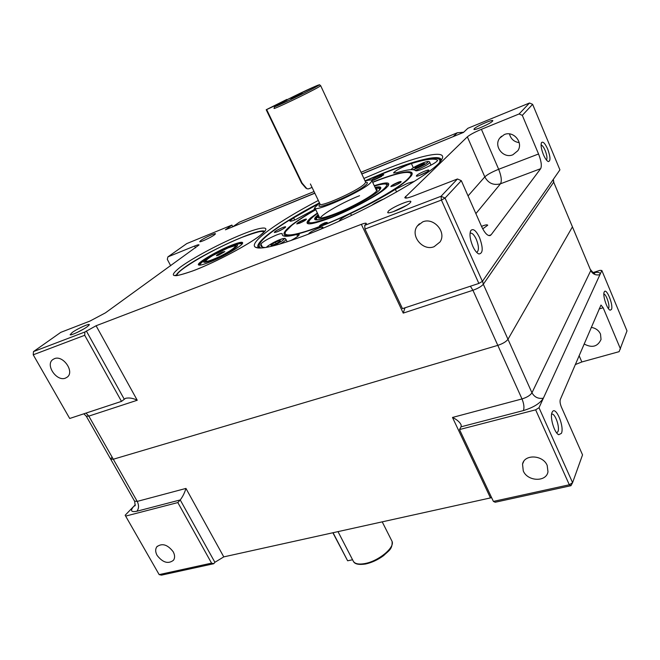<?xml version="1.0" encoding="UTF-8"?>
<svg xmlns="http://www.w3.org/2000/svg" width="660" height="660" viewBox="0 0 660 660"><rect width="100%" height="100%" fill="white"/><g stroke="black" fill="none" stroke-linecap="round" stroke-linejoin="round"><path stroke-width="0.99" d="M410.083 202.826L410.57 202.265C413.68 198.248 392.659 206.704 388.344 211.167L387.692 212.611C388.773 214.343 406.667 206.539 410.083 202.826M406.601 205.375L393.112 211.72M87.235 326.733L89.182 324.976C90.849 322.608 77.674 328.457 72.154 332.524L70.125 334.777C70.917 335.684 82.541 330.223 87.235 326.733M83.581 329.076L77.014 332.516M214.302 234.943L215.366 233.995C216.686 232.237 204.749 237.55 200.838 240.454L199.716 241.692C200.153 242.467 210.886 237.509 214.302 234.943M492.401 121.291L492.64 121.019C494.777 118.371 476.99 125.829 474.268 128.7L473.938 129.401C474.482 130.647 490.19 123.758 492.401 121.291M486.139 125.087L481.445 127.24M479.498 237.484C476.041 230.497 473.146 228.187 470.811 230.563C469.301 234.052 469.953 239.266 472.766 246.213C474.755 250.495 476.792 253.085 478.88 253.976C483.087 253.531 483.293 248.028 479.498 237.484M476.586 252.301L476.924 252.227C479.102 250.371 478.896 246.064 476.297 239.291C474.202 234.894 472.222 232.848 470.341 233.153L470.035 233.302M547.684 149.094C545.094 143.41 543.04 141.24 541.53 142.585C540.589 144.936 541.216 148.954 543.411 154.638C545.152 158.623 546.793 160.933 548.344 161.576C550.712 161.048 550.498 156.89 547.684 149.094M546.472 160.058C547.42 158.417 546.991 155.224 545.177 150.48C543.691 147.097 542.322 145.266 541.068 144.986M481.519 226.372C485.265 224.854 487.336 224.474 487.723 225.225L482.716 228.855M504.273 134.59C513.455 130.375 523.677 142.568 517.819 150.727L512.878 154.77C503.398 158.986 493.276 146.107 499.785 138.064L504.273 134.59M422.746 221.859C433.843 217.058 446.869 232.312 439.989 241.997L434.09 246.708C422.656 251.443 409.761 235.447 417.4 225.91L422.746 221.859M54.409 358.677C63.055 354.841 74.786 371.654 67.303 377.075L65.456 378.13C56.719 381.851 45.094 364.939 52.767 359.593L54.409 358.677M441.309 160.174C441.037 153.697 415.107 160.165 382.115 173.588L364.996 180.832M318.318 200.467C278.602 221.24 248.737 242.401 255.172 247.063C259.908 250.099 277.192 245.974 307.024 234.679C361.449 213.98 434.643 172.879 441.326 160.149C449.295 148.739 420.56 154.968 381.909 170.8L363.891 178.456M319.457 202.826C297.107 214.648 280.005 225.159 268.166 234.349C261.418 239.696 257.936 243.697 257.705 246.353L258.357 248.003M84.703 335.288L121.498 401.379L69.704 418.473L33.223 354.799L84.703 335.288L84.892 331.996L33.478 351.59L33.223 354.799L33.478 351.59L60.769 332.359L89.95 321.073L105.427 312.856L199.039 244.959C198.932 244.522 197.447 244.885 194.584 246.032L195.533 247.863M84.892 331.996L96.088 325.751L137.239 400.249C133.13 398.178 129.236 397.534 125.573 398.31L121.498 401.379M170.692 265.782L167.31 259.347L167.896 256.888L186.747 243.606L231.916 225.076L232.774 226.776M167.896 256.888L194.584 246.032M314.845 193.223L225.415 229.804L231.916 225.076M96.088 325.751L361.342 224.342C364.576 223.146 366.25 222.874 366.366 223.525L364.716 225.365L364.947 229.061L441.416 200.071L445.063 198.074L461.315 180.675L457.462 178.975L413.548 195.954C407.897 198.066 404.976 198.602 404.786 197.546L467.346 136.843C469.969 134.681 474.656 132.165 481.412 129.31L519.09 113.974L522.316 115.351L532.62 104.321L529.501 103.001L467.882 128.279L463.468 132.429L361.82 174.009M364.947 229.061L402.476 308.641L478.863 283.429L482.394 281.383L445.063 198.074L441.045 196.276L364.716 225.365M478.863 283.429L441.416 200.071L441.045 196.276L457.462 178.975M519.197 142.634C514.041 141.867 510.799 138.963 509.479 133.914M522.316 115.351L538.552 153.986C541.258 160.99 541.967 165.891 540.664 168.679L491.114 234.795L488.845 235.595M461.315 180.675L481.553 226.454C484.638 232.955 487.492 235.999 490.116 235.571L491.114 234.795M529.501 103.001L519.09 113.974M532.62 104.321L559.919 169.859L482.394 281.383M470.374 286.226L472.939 290.268L403.235 313.104L404.984 307.808M570.966 485.694L569.316 484.778L572.583 482.658L570.966 485.694L495.198 502.243L493.399 501.41L569.316 484.778L535.639 409.827L539.005 407.731L543.37 398.186C538.288 399.028 534.485 397.221 531.96 392.791L590.774 270.584L553.69 182.16L553.154 179.602M491.651 497.706L490.471 497.912L452.488 417.45C456.935 419.595 459.822 422.103 461.167 424.957L461.076 426.805L523.429 410.57C533.478 407.492 540.128 403.367 543.37 398.186L599.923 274.675C595.782 275.566 592.73 274.197 590.774 270.584L553.69 182.16L483.318 284.262C481.429 286.457 477.964 288.461 472.939 290.268L497.813 345.361C502.821 343.695 506.212 341.665 507.977 339.281L572.434 226.858L507.977 339.281C506.212 341.665 502.821 343.695 497.813 345.361L113.305 459.236L88.828 416.105L137.239 400.249M111.952 457.174L110.69 459.154L113.305 459.236L110.69 459.154L86.377 416.369M552.09 412.351C549.623 417.07 554.458 433.282 558.764 434.717L561.429 433.339C564.523 426.797 556.017 406.098 552.486 411.642L552.09 412.351M556.669 432.886L557.939 431.665C560.092 427.251 554.977 412.83 551.727 414.158L551.603 414.2M604.197 292.025C602.432 295.251 607.117 309.524 610.154 310.2L611.482 309.449C613.553 305.225 606.655 287.9 604.395 291.679L604.197 292.025M608.396 308.583L608.652 308.171C610.021 305.473 606.21 294.187 603.859 293.98M523.273 470.927C527.521 481.536 546.364 482.295 547.981 471.776L547.181 465.415C542.99 454.856 524.436 453.989 522.53 464.12L523.273 470.927M157.13 555.431C162.814 562.658 168.275 564.25 173.514 560.224C175.048 557.881 174.941 555.052 173.176 551.727C167.549 544.525 162.104 542.883 156.841 546.785C155.215 549.161 155.314 552.04 157.13 555.431M584.108 343.975C592.045 348.216 597.688 346.706 601.037 339.446L600.501 334.067C598.711 330.313 595.617 328.086 591.22 327.385M575.281 364.567L581.839 361.969L619.121 351.664L627 330.883L601.846 270.493L600.047 270.352L593.051 272.572M620.499 349.008L603.174 307.766L600.98 305.06L560.315 399.473C559.771 401.346 560.117 403.837 561.346 406.939L582.541 454.872L572.583 482.658L539.005 407.731M593.299 272.72C598.43 271.813 600.641 272.464 599.923 274.675L601.846 270.493M125.639 516.104L177.837 502.573L180.23 499.942L136.9 511.228C130.985 512.391 129.97 510.741 133.848 506.261L125.152 515.254L159.159 574.612L161.436 575.14L213.774 563.714L214.888 562.303L223.773 556.883L490.471 497.912M177.837 502.573L211.555 563.137L213.774 563.714M159.159 574.612L211.555 563.137M135.16 505.651L133.848 506.261L135.333 504.727M136.9 511.228C138.946 508.513 139.054 505.238 137.231 501.402L185.955 488.425C184.61 492.904 182.696 496.741 180.23 499.942L214.888 562.303M523.429 410.57C524.419 407.616 523.949 403.738 522.002 398.937L497.813 345.361L113.305 459.236L137.231 501.402L134.549 501.138L110.797 459.343M493.399 501.41L459.508 429.561L461.076 426.805M459.508 429.561L535.639 409.827M339.281 221.059L339.257 220.902C340.007 219.31 343.786 216.843 350.592 213.51C367.925 205.26 382.849 197.208 395.365 189.354L407.476 183.34L414.397 181.376M283.322 228.805L277.183 231.825M285.004 227.675L285.557 227.123C286.729 225.563 277.48 229.523 274.898 231.676L274.312 232.518C276.994 232.163 280.558 230.554 285.004 227.675M426.583 172.087L419.116 175.576M428.431 170.783L428.678 170.494C430.196 168.572 418.803 173.275 416.658 175.453L416.353 176.08C416.839 176.946 426.665 172.631 428.431 170.783M315.422 208.989L295.49 219.697C291.852 221.116 289.971 221.521 289.839 220.927L293.65 217.849L318.128 203.998M422.911 168.886C418.638 170.552 416.188 171.146 415.577 170.676C413.762 168.82 407.418 169.513 396.536 172.747L393.566 172.928C394.993 171.006 399.671 168.333 407.608 164.909L411.403 163.54C425.931 159.134 434.635 158.045 437.539 160.264L437.605 160.479C436.144 162.525 431.244 165.322 422.911 168.886M315.695 209.558C304.862 215.721 296.53 221.149 290.689 225.827C284.988 230.455 282.95 233.5 284.584 234.968C288.065 237.93 311.371 231.107 340.461 218.039C369.509 205.021 398.681 188.207 408.226 179.223L411.312 175.807C416.493 168.316 398.516 171.765 372.62 182.185M381.653 176.426L373.568 180.271M371.992 180.749L383.608 174.933C384.978 173.176 373.832 177.903 371.432 180.089L371.415 180.106M321.057 229.003L314.539 231.693M321.181 228.954L322.765 227.584C324.439 225.357 312.287 230.422 309.177 233.236L308.476 234.11M265.337 247.541C262.21 247.409 260.683 246.502 260.75 244.835L260.89 244.035C262.936 241.601 268.125 238.598 276.466 235.018C280.17 233.582 282.101 233.195 282.249 233.854L282.2 234.226C282.142 236.858 287.001 236.957 296.769 234.514L299.26 234.597C298.848 235.785 295.952 237.823 290.557 240.694M321.635 225.58L327.203 222.428L324.943 222.742C321.486 224.235 319.63 225.357 319.382 226.108L321.635 225.58M388.039 185.13L388.311 185.65M394.168 185.757C397.741 184.247 400.059 182.952 401.132 181.855C401.379 181.285 400.282 181.467 397.832 182.399C393.467 184.288 391.141 185.674 390.86 186.557L394.168 185.757M401.057 181.962L397.856 182.713C394.078 184.321 391.85 185.608 391.165 186.574L391.165 186.574M299.442 223.261C302.989 221.752 305.308 220.44 306.413 219.326C306.628 218.839 305.72 218.988 303.715 219.763C299.434 221.628 297.115 223.014 296.752 223.922L299.442 223.261M306.331 219.434L303.724 220.06C300.003 221.669 297.775 222.956 297.041 223.938L297.041 223.938M372.694 182.341C393.781 174.058 406.387 170.965 410.512 173.052C411.766 174.157 410.627 176.368 407.104 179.668C396.709 189.502 362.026 208.89 331.171 221.867C300.234 234.935 281.069 238.474 285.838 231.313L291.671 225.431C297.305 220.91 305.341 215.672 315.769 209.715M385.745 188.249C379.756 194.221 350.848 210.177 329.538 218.229C306.595 226.57 307.675 223.146 308.047 223.27L308.36 223.575M323.846 224.598L323.301 224.862M302.148 93.275L290.945 98.629L302.148 93.275M365.096 181.038C369.715 179.734 372.009 179.66 371.992 180.823L370.375 182.993C361.441 191.977 312.386 213.625 314.771 207.636L319.522 202.966M287.116 99.974L274.585 106.582L274.048 108.339C272.002 110.368 310.703 91.888 318.995 86.848L320.677 85.718L365.698 182.325L364.361 184.09C357.093 191.285 318.054 208.519 319.91 203.783L310.398 183.95M222.742 251.98C219.071 253.597 216.95 254.842 216.398 255.725L218.452 255.247L224.821 251.6L222.742 251.98M280.368 241.164L275.863 243.837L271.111 245.685L270.897 244.86L275.377 242.203L280.104 240.355L280.368 241.164M276.111 243.688L275.377 242.203M270.897 244.86L271.276 245.627M419.339 166.633L418.737 165.313L423.654 163.342L424.636 163.73L415.726 168.085L414.785 167.681L418.737 165.313M423.992 164.109L423.654 163.342M231.66 245.19C216.455 251.105 194.667 264.19 198.817 265.039C200.153 265.402 203.593 264.503 209.129 262.342C221.603 257.524 240.05 247.145 242.36 243.713C243.779 241.387 240.207 241.873 231.66 245.19M231.8 246.139C235.867 244.745 237.757 244.571 237.46 245.611C236.989 247.739 222.057 256.311 211.901 260.23C207.034 262.119 204.311 262.754 203.75 262.119C203.486 261.352 205.408 259.669 209.5 257.062L229.07 247.17L234.696 245.108C239.687 243.391 242.03 243.16 241.725 244.414M232.716 226.817L239.489 222.115L314.036 191.54M232.7 226.825L239.489 222.115M463.691 132.223L457.314 132.775L361.012 172.276M453.461 136.521L361.754 173.877M314.787 193.091L233.97 226.306M457.314 132.775L453.445 136.364L455.185 135.82M318.178 214.723C314.82 217.437 313.83 219.103 315.224 219.722C317.617 220.432 323.903 218.815 334.084 214.888C352.349 207.817 376.307 194.51 380.045 189.453C381.975 186.937 380.308 186.252 375.037 187.39M375.573 188.537L377.272 189.964C376.159 193.735 353.207 206.811 335.519 213.65C325.058 217.668 319.242 218.996 318.07 217.618L318.722 215.853M359.576 195.698C342.911 202.232 321.692 214.285 320.232 218.163M281.259 103.397L280.978 102.803L286.852 99.412L287.133 100.006M301.595 183.166L302.074 183.092L266.648 109.568L266.203 109.742L301.595 183.166L306.034 188.265M280.978 102.803L279.741 103.422L280.03 104.024M279.741 103.422L266.648 109.568M302.074 183.092L306.966 188.785L308.608 188.859L312.056 187.407M286.852 99.412L266.203 109.742M332.863 532.76L347.63 560.777L333.061 532.719M352.572 559.771L347.63 560.777M176.195 275.566C176.435 274.098 178.769 271.722 183.208 268.438C203.346 253.06 261.137 226.71 264.701 231.454M180.394 267.085C193.512 257.45 221.578 242.624 242.286 234.308C263.142 225.86 272.646 225.72 260.527 235.199C248.754 244.547 216.917 261.55 194.914 270.138C172.276 278.355 167.442 277.34 180.394 267.085M85.981 413.102L88.828 416.105L86.295 416.212L83.845 413.812M86.328 330.957L124.171 399.061M538.552 153.986L498.663 169.282C501.369 176.137 501.971 180.972 500.478 183.793L540.664 168.679M475.877 213.625L500.478 183.793C493.581 185.617 488.351 183.323 484.803 176.896L468.047 195.913M405.595 196.375L406.362 198.058M467.346 136.843L484.803 176.896C487.311 174.537 491.931 172.004 498.663 169.282L481.412 129.31M553.756 181.566L553.303 179.388M482.567 281.135L483.318 284.262L531.96 392.791C530.302 395.34 526.985 397.394 522.002 398.937L452.488 417.45M403.235 313.104L361.342 224.342M579.109 355.641L581.839 361.969M603.174 307.766L599.107 308.979M594.272 273.1L594.817 273.166C594.247 273.644 592.936 272.621 590.881 270.088L590.766 269.816M185.955 488.425L223.773 556.883M350.592 213.51L351.483 215.391M269.065 234.052C264.561 237.526 261.335 240.785 259.388 243.804L258.555 248.02M319.374 203.074C297.553 214.648 280.863 224.92 269.313 233.896C259.652 241.568 256.88 246.279 260.997 248.02M293.65 217.849L294.698 220.003M260.89 244.035L262.391 247.038M296.769 234.514L297.676 236.362M411.403 163.54L413.3 167.722M439.618 162.277C443.66 152.229 407.236 162.31 365.079 180.997C402.847 165.107 434.214 153.252 441.136 160.413M395.365 189.354L396.586 192.019M374.253 185.707C387.998 181.385 391.957 182.143 386.125 187.984C378.213 195.269 351.466 209.69 330.701 217.792C308.83 225.786 302.132 225.835 310.604 217.924L317.369 213.048M320.62 85.594L320.677 85.718C318.574 84.711 321.799 83.96 315.472 86.221L287.017 99.759C303.864 91.171 325.586 81.386 317.336 86.147C309.284 90.997 272.002 108.793 274.659 106.54M365.475 181.863L365.747 182.374M365.673 182.267C367.834 182.127 367.942 182.977 365.995 184.8C357.134 193.487 311.165 212.8 320.092 204.204M391.528 540.326L392.106 541.464C394.82 547.676 378.436 561.165 364.972 563.541C358.281 564.737 354.296 563.755 353.009 560.612L338.002 531.622M213.007 259.397C196.309 266.079 212.388 254.026 228.022 247.962C244.777 241.114 229.391 253.027 213.007 259.397M315.274 208.7L314.878 207.875M266.97 247.261C268.117 245.404 272.316 242.905 279.576 239.77C289.591 235.752 281.515 242.492 271.689 246.271M285.904 239.25L286.003 239.473C285.755 240.355 283.61 241.931 279.568 244.184M371.588 205.474C374.583 203.189 378.79 200.987 384.211 198.858M411.238 169.653C412.104 168.168 415.858 165.99 422.491 163.136C432.886 158.87 427.127 164.274 416.856 168.325L412.855 169.669M429.734 162.261L429.825 162.467C428.555 164.241 424.273 166.691 416.988 169.801L415.338 170.437M242.269 243.829C242.104 242.575 238.532 243.309 231.544 246.048C217.173 251.633 196.507 263.959 199.757 265.122M176.954 275.525C175.123 271.054 214.69 248.061 241.964 237.352C254.719 232.295 262.086 230.488 264.074 231.924M233.813 245.421L234.696 245.108L233.813 245.421M200.557 265.031C199.254 264.421 201.432 262.3 207.083 258.662M374.426 186.07C388.237 182.053 390.406 183.826 380.935 191.4C370.986 198.784 348.826 210.317 331.526 217.082C307.065 225.794 302.404 224.573 317.542 213.403C306.817 220.597 308.195 222.544 308.171 222.931L308.525 223.74M318.549 215.49C315.752 217.858 315.001 219.326 316.28 219.887L315.224 219.722M375.548 188.496L377.108 188.29C379.591 188.125 380.234 188.867 379.038 190.517M375.4 188.174C379.071 187.456 380.68 187.811 380.226 189.23M318.079 219.797C315.703 219.648 315.909 218.32 318.697 215.803M387.799 184.718L388.162 185.575C387.618 185.452 389.763 181.385 374.418 186.054M470.258 231.94L470.811 230.563M541.258 143.228L541.53 142.585M264.47 231.553L260.172 235.397M260.048 235.496C248.201 244.918 214.36 262.845 192.72 270.947C170.338 278.52 176.22 274.552 175.205 275.278L176.038 275.558M257.895 247.962L255.172 247.063M417.4 225.91L419.397 223.781M499.785 138.064L501.476 136.257M547.717 161.263L548.344 161.576M477.576 253.217L478.88 253.976M388.171 212.776L387.692 212.611M557.692 433.991L558.764 434.717M609.601 309.878L610.154 310.2M157.336 546.232L156.841 546.785M135.176 505.675L134.673 501.353M523.743 461.381L522.53 464.12M604.123 292.231L604.395 291.679M551.941 412.739L552.486 411.642M286.275 235.537L284.584 234.968M260.75 244.835L261.657 246.65M319.432 203.032C297.577 214.607 280.813 224.928 269.132 233.995M388.129 185.897L385.877 188.133M410.512 173.052L412.17 173.646M371.992 180.823L376.662 190.888M315.043 208.205L319.844 218.171M382.214 521.854L392.106 541.464C392.551 549.31 388.69 550.646 383.6 555.629C377.883 559.82 371.877 562.609 365.574 564.003C359.007 564.96 354.998 564.184 353.554 561.677M236.758 246.526C234.902 246.073 238.243 244.538 228.104 247.912L212.355 255.717C206.135 259.578 204.295 261.707 205.252 262.309M314.787 207.883L313.797 209.921M287.166 241.824L286.003 239.473C284.336 238.672 287.1 237.344 279.667 239.72C272.984 242.228 265.7 247.22 266.574 247.335M371.365 205.59C374.525 203.115 380.44 200.186 384.334 198.792M431.013 165.124L429.825 162.467C429.586 160.949 427.16 161.164 422.548 163.094C416.254 165.808 412.368 168.003 410.899 169.669M199.485 265.13L198.817 265.039M264.355 231.635C264.239 230.026 256.789 231.924 242.014 237.32C224.788 244.414 208.387 252.689 192.827 262.144C179.504 270.691 177.771 272.893 176.575 275.55M318.714 218.056L318.07 217.618"/></g></svg>
